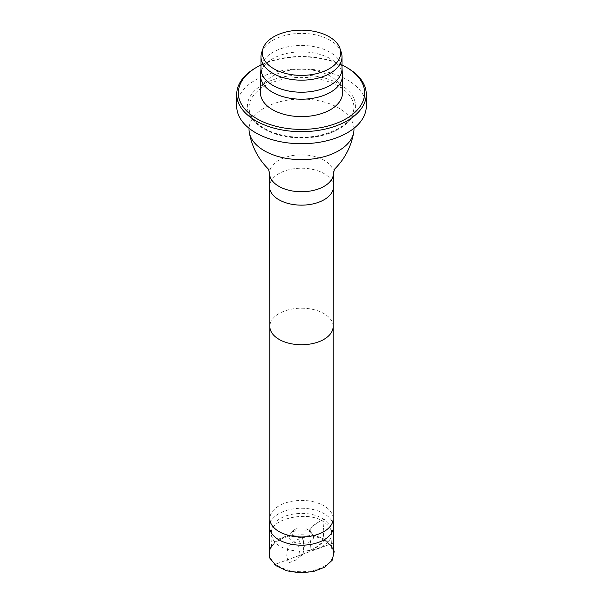 <?xml version="1.0" encoding="UTF-8"?>
<svg xmlns="http://www.w3.org/2000/svg" width="603" height="603" viewBox="0 0 603 603"><rect width="100%" height="100%" fill="white"/><g stroke="black" fill="none" stroke-linecap="round" stroke-linejoin="round"><path stroke-width="0.45" stroke-dasharray="3.02 2.26" d="M310.937 532.494C304.817 527.414 289.448 530.233 289.546 536.429C288.151 545.73 314.872 545.723 313.454 536.421L310.296 530.806L309.595 530.459L312.03 526.683L316.047 523.479L324.045 519.296L324.007 522.138C308.781 510.002 269.714 518.678 271.32 533.165C271.131 536.195 272.307 539.127 274.855 541.961C284.865 554.24 317.359 554.029 328.145 541.961C330.61 539.361 331.786 536.429 331.68 533.165C331.379 529.012 328.816 525.334 324.007 522.138L324.052 519.289L317.495 522.417L309.429 529.517C311.329 531.122 310.975 535.155 310.846 538.78L310.025 550.366L316.583 547.238L324.648 540.145C322.748 538.539 323.102 534.499 323.231 530.874L324.007 522.138L323.231 531.047L323.924 538.954L324.429 539.157L322.56 542.564L318.972 545.429L311.811 549.521L313.176 550.411L311.811 549.521M333.474 526.298A31.982 18.467 0 0 0 324.113 513.681A31.982 18.467 0 0 0 289.613 509.595A31.982 18.467 0 0 0 269.526 526.298M324.113 540.22A31.982 18.467 180 0 1 333.482 553.275A31.982 18.467 180 0 1 301.5 571.734A31.982 18.467 180 0 1 269.518 553.275A31.982 18.467 180 0 1 289.259 536.218A31.982 18.467 180 0 1 324.113 540.22M333.15 518.482L333.142 518.271A31.65 18.271 0 0 0 323.879 505.774A31.65 18.271 0 0 0 289.734 501.734A31.65 18.271 0 0 0 269.858 518.271L269.85 518.482M353.976 129.366A52.476 30.301 0 0 0 338.607 107.937A52.476 30.301 0 0 0 281.42 101.372A52.476 30.301 0 0 0 249.024 129.366M341.268 52.355A40.499 23.381 0 0 0 301.5 33.406A40.499 23.381 0 0 0 261.732 52.355M341.999 68.343L341.961 67.845A40.499 23.381 0 0 0 301.5 45.459A40.499 23.381 0 0 0 261.039 67.845L261.001 68.343M342.451 74.531A40.989 23.668 0 0 0 301.5 51.866A40.989 23.668 0 0 0 260.549 74.531M342.489 92.945A40.989 23.668 0 0 0 301.5 69.277A40.989 23.668 0 0 0 260.511 92.945M341.999 64.973A63.142 36.451 0 0 0 261.001 64.973M346.717 67.498A64.777 37.401 0 0 0 256.283 67.498M366.277 106.332A64.777 37.401 0 0 0 301.5 68.93A64.777 37.401 0 0 0 236.723 106.332M303.927 545.21L302.457 537.65L295.176 540.559L287.895 546.461L286.779 555.514L288.249 563.074L295.53 560.164L302.812 554.263L303.927 545.21M333.15 326.472L333.15 326.479A31.65 18.271 0 0 0 323.879 313.545A31.65 18.271 0 0 0 289.387 309.588A31.65 18.271 0 0 0 269.85 326.472L269.85 326.479M333.482 186.674A31.982 18.467 0 0 0 324.113 173.619A31.982 18.467 0 0 0 289.259 169.616A31.982 18.467 0 0 0 269.518 186.674M333.482 173.287A31.982 18.467 0 0 0 324.113 160.232A31.982 18.467 0 0 0 289.259 156.23A31.982 18.467 0 0 0 269.518 173.287M264.393 86.244A52.476 30.301 180 0 1 338.607 86.244A52.476 30.301 180 0 1 353.976 107.673A52.476 30.301 180 0 1 301.5 137.966A52.476 30.301 180 0 1 249.024 107.673A52.476 30.301 180 0 1 264.393 86.244M263.232 84.239A54.119 31.243 0 0 0 287.495 136.512A54.119 31.243 0 0 0 353.773 98.244A54.119 31.243 0 0 0 263.232 84.239M271.32 533.165L271.493 531.311M331.68 533.165L331.205 528.243C330.316 524.859 327.934 521.874 324.045 519.296C317.766 515.399 310.244 513.439 301.47 513.402C290.277 513.613 281.676 516.447 275.669 521.912M313.454 536.421L310.296 530.806L306.053 528.71L309.595 530.459C314.721 534.115 305.834 539.497 296.661 536.956C285.242 532.095 298.749 527.836 296.947 528.695C293.269 529.434 290.804 532.012 289.546 536.429M274.855 541.961C272.812 539.564 271.885 537.439 272.081 535.585L271.29 548.511C270.747 546.114 273.528 542.836 279.619 538.652L288.588 535.2L276.543 540.461L269.518 548.843M333.482 548.888L324.429 539.157L314.253 535.147L323.924 538.954C329.735 543.22 332.328 546.416 331.71 548.542L330.919 535.585C331.115 537.439 330.188 539.564 328.145 541.961M333.482 542.964L273.023 565.124L300.972 554.85L302.314 555.152L301.832 554.722L301.862 555.371L300.807 555.212L301.327 555.476L301.101 554.858L333.482 542.986M300 554.263L298.613 545.941C300.302 533.632 301.379 538.027 301.839 537.288L300.746 537.59L301.884 537.831L302.095 537.446L301.41 537.167L302.804 537.838L304.387 545.941L303.007 554.255C302.02 555.499 301.47 555.913 301.357 555.484L301.417 555.499C300.663 555.378 300.188 554.971 300 554.263L300 554.263M353.976 128.258L353.976 107.673C353.041 120.63 341.645 129.871 319.786 135.404C304.116 138.509 289.063 137.725 274.636 133.067C258.001 126.864 249.461 118.399 249.024 107.673L249.024 128.258"/><path stroke-width="0.9" d="M269.85 518.482L269.526 526.298A31.982 18.467 0 0 0 269.518 526.736A31.982 18.467 0 0 0 301.5 545.195A31.982 18.467 0 0 0 333.482 526.736A31.982 18.467 0 0 0 333.474 526.298L333.15 518.482M269.858 518.271A31.65 18.271 0 0 0 269.85 518.701A31.65 18.271 0 0 0 301.5 536.971A31.65 18.271 0 0 0 333.15 518.701A31.65 18.271 0 0 0 333.142 518.271M249.024 128.258L249.024 129.366A52.476 30.301 0 0 0 249.28 132.374A52.476 30.301 0 0 0 301.5 159.659A52.476 30.301 0 0 0 353.72 132.374A52.476 30.301 0 0 0 353.976 129.366L353.976 128.258M329.208 68.765A39.18 22.62 0 0 0 339.971 48.481A39.18 22.62 0 0 0 301.5 30.15A39.18 22.62 0 0 0 263.029 48.481A39.18 22.62 0 0 0 283.131 72.752A39.18 22.62 0 0 0 329.208 68.765M263.029 48.481L261.732 52.355A40.499 23.381 0 0 0 261.001 56.788A40.499 23.381 0 0 0 286.003 78.39A40.499 23.381 0 0 0 330.135 73.325A40.499 23.381 0 0 0 341.999 56.788A40.499 23.381 0 0 0 341.268 52.355L339.971 48.481M261.039 67.845A40.499 23.381 0 0 0 261.001 68.84A40.499 23.381 0 0 0 286.003 90.442A40.499 23.381 0 0 0 330.135 85.37A40.499 23.381 0 0 0 341.999 68.84A40.499 23.381 0 0 0 341.961 67.845M261.001 68.343L260.549 74.531A40.989 23.668 0 0 0 260.511 75.533A40.989 23.668 0 0 0 285.814 97.4A40.989 23.668 0 0 0 330.482 92.267A40.989 23.668 0 0 0 342.489 75.533A40.989 23.668 0 0 0 342.451 74.531L341.999 68.343M260.511 75.533L260.511 92.945A40.989 23.668 0 0 0 285.814 114.804A40.989 23.668 0 0 0 330.482 109.678A40.989 23.668 0 0 0 342.489 92.945L342.489 75.533M261.001 64.973A63.142 36.451 0 0 0 256.855 67.167A63.142 36.451 0 0 0 256.855 118.716A63.142 36.451 0 0 0 346.145 118.716A63.142 36.451 0 0 0 346.145 67.167A63.142 36.451 0 0 0 341.999 64.973M256.283 67.498A64.777 37.401 0 0 0 255.695 67.838A64.777 37.401 0 0 0 236.723 94.279A64.777 37.401 0 0 0 276.709 128.831A64.777 37.401 0 0 0 347.305 120.728A64.777 37.401 0 0 0 366.277 94.279A64.777 37.401 0 0 0 347.305 67.838A64.777 37.401 0 0 0 346.717 67.498M236.723 94.279L236.723 106.332A64.777 37.401 0 0 0 276.709 140.883A64.777 37.401 0 0 0 347.305 132.781A64.777 37.401 0 0 0 366.277 106.332L366.277 94.279M269.85 518.701L269.85 326.479A31.65 18.271 0 0 0 269.85 326.494A31.65 18.271 0 0 0 301.5 344.743A31.65 18.271 0 0 0 333.15 326.494A31.65 18.271 0 0 0 333.15 326.472L333.15 518.701M333.482 173.287A31.982 18.467 0 0 1 301.5 191.746A31.982 18.467 0 0 1 269.518 173.287L269.518 186.674A31.982 18.467 0 0 0 269.518 186.696A31.982 18.467 0 0 0 301.5 205.141A31.982 18.467 0 0 0 333.482 186.696A31.982 18.467 0 0 0 333.482 186.674L333.482 173.287L334.484 169.172L333.934 169.76C344.486 159.531 351.082 147.064 353.72 132.374M269.518 548.843L269.631 557.903L276.159 565.765L286.892 570.837L300.151 572.85L313.394 571.546L324.655 567.197L332.2 560.21L334.175 551.677L333.482 548.888M269.518 526.736L269.518 553.275M333.482 526.736L333.482 553.275M333.15 326.494L333.482 186.696M269.85 326.494L269.518 186.696M269.518 173.287L268.516 169.172L269.066 169.76C258.514 159.531 251.918 147.064 249.28 132.374M341.999 68.84L341.999 56.788M261.001 68.84L261.001 56.788M256.855 67.167L255.695 67.838M346.145 67.167L347.305 67.838"/></g></svg>
